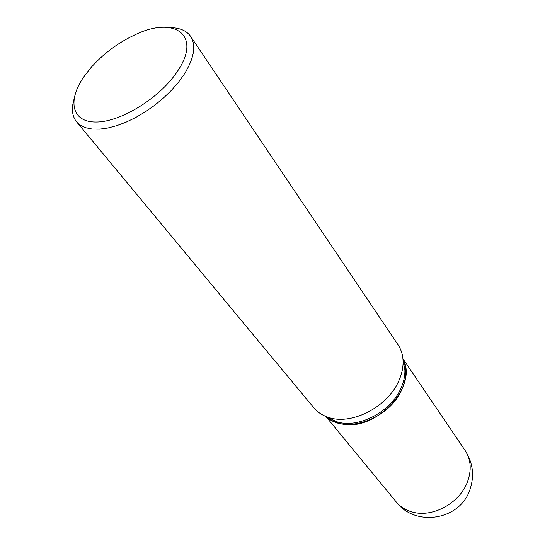 <?xml version="1.0" encoding="UTF-8"?>
<svg xmlns="http://www.w3.org/2000/svg" width="545" height="545" viewBox="0 0 545 545"><rect width="100%" height="100%" fill="white"/><g stroke="black" fill="none" stroke-linecap="round" stroke-linejoin="round"><path stroke-width="0.82" d="M326.353 416.618C330.406 420.256 335.434 422.668 341.449 423.86C375.246 432.328 418.601 386.173 402.973 359.298M326.38 416.632C344.317 434.896 389.573 419.187 401.808 389.498C406.652 378.312 407.04 368.256 402.973 359.332M327.238 416.945L335.829 421.408C356.995 429.412 390.663 412.483 400.929 388.251C403.777 381.916 405.092 375.75 404.887 369.742L403.034 360.238M84.557 75.769C67.144 100.028 71.279 122.353 96.261 122.005C120.983 122.066 160.605 97.412 177.629 71.034C202.236 34.798 174.202 15.621 134.956 34.819C117.931 42.796 103.196 53.826 90.736 67.9L84.557 75.769M73.895 99.653C71.286 108.871 72.172 116.248 76.545 121.787L80.537 125.302L85.783 127.748L92.18 129.042L99.606 129.131L107.89 127.993L116.828 125.629L126.208 122.087L135.794 117.441L145.331 111.814L154.569 105.335L163.268 98.189L171.198 90.552L178.16 82.629L183.978 74.631C194.149 58.315 196.377 45.576 190.655 36.42C186.574 30.656 179.748 27.727 170.169 27.625M76.545 121.787L313.777 407.742C317.367 412.047 322.075 415.195 327.899 417.177C350.789 425.822 387.522 407.326 398.729 380.996C401.835 374.122 403.28 367.439 403.068 360.94C402.81 354.795 401.12 349.386 398.007 344.726L190.655 36.42M465.096 450.436C472.971 462.705 474.586 475.785 469.926 489.669C460.048 520.209 415.406 527.356 396.242 501.945C400.5 507.054 406.134 510.481 413.158 512.232C432.941 517.559 459.415 503.09 467.263 482.407C471.793 470.369 471.071 459.714 465.096 450.436L402.919 358.699M396.242 501.945L325.794 416.4M335.829 421.408L327.899 417.177M404.887 369.742L403.068 360.94"/></g></svg>
